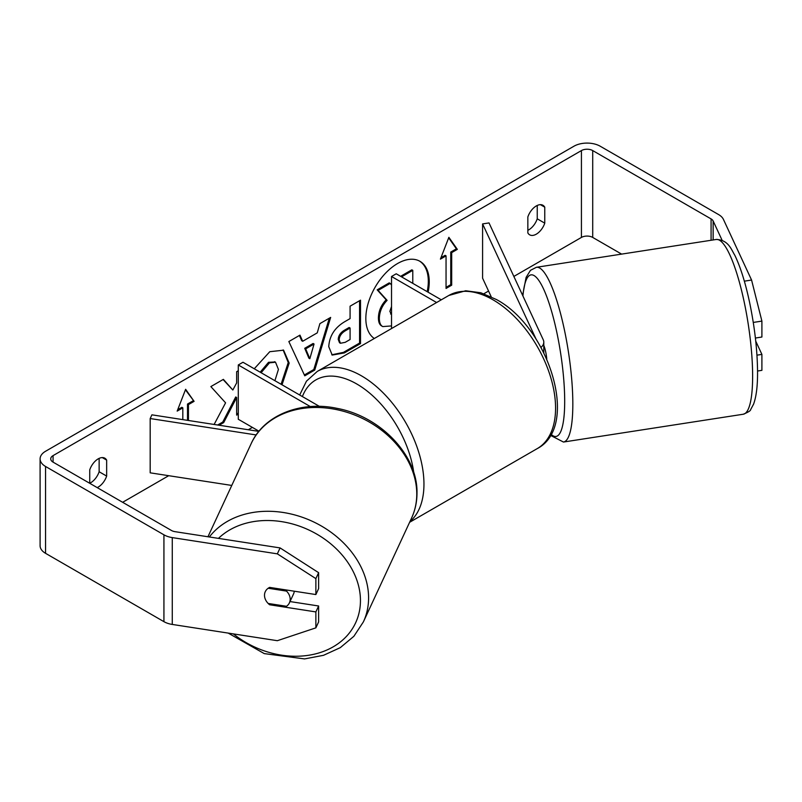 <?xml version="1.0" encoding="UTF-8"?>
<svg xmlns="http://www.w3.org/2000/svg" width="802" height="802" viewBox="0 0 802 802"><rect width="100%" height="100%" fill="white"/><g stroke="black" fill="none" stroke-linecap="round" stroke-linejoin="round"><path stroke-width="1.2" d="M536.077 339.146L482.593 223.918L489.019 222.926L543.255 339.787A15.95 9.213 180 0 1 543.796 342.173A15.95 9.213 180 0 1 540.989 347.386M441.311 299.818L396.218 273.783L391.526 276.5L391.526 328.559M436.609 302.524L391.526 276.5M482.593 223.918L482.593 278.194L491.215 296.77M258.856 431.386L151.909 414.834L150.185 418.544L256.169 434.945M150.185 418.544L150.185 472.829L231.768 485.441M258.996 431.215L238.284 419.256L238.284 364.97L310.364 406.594M319.386 406.373L242.976 362.253L238.284 364.97M294.274 591.204A13.293 10.486 24.9 0 1 293.532 593.971L289.402 602.873A13.293 10.486 24.9 0 1 286.514 606.292L268.169 603.455A13.293 10.486 24.9 0 1 264.5 595.284A13.293 10.486 24.9 0 1 265.282 591.676A13.293 10.486 24.9 0 1 268.169 588.257L286.514 591.094A13.293 10.486 24.9 0 1 290.184 599.264A13.293 10.486 24.9 0 1 289.402 602.873M286.514 591.094L286.986 590.082M427.185 291.657A44.842 25.895 120 0 0 419.486 261.061M428.118 292.199A44.842 25.895 120 0 0 419.967 261.322A44.842 25.895 120 0 0 397.541 263.547A44.842 25.895 120 0 0 368.479 302.314A44.842 25.895 120 0 0 374.313 338.494M621.62 254.114L592.708 237.422A7.98 4.601 0 0 0 581.43 237.422L513.851 276.439M488.558 291.036L483.887 293.732M252.379 427.396L248.299 429.752M168.721 475.696L122.646 502.293M722.081 240.229L713.148 220.981A7.98 4.601 0 0 0 711.083 218.916L592.708 150.575A7.98 4.601 0 0 0 581.43 150.575L53.072 455.616A7.98 4.601 0 0 0 50.737 458.874A7.98 4.601 0 0 0 53.072 462.132L171.448 530.473A7.98 4.601 0 0 0 175.026 531.666L280.088 547.916L318.625 572.678L318.625 588.618L315.868 594.553L315.868 578.613L277.342 553.851L280.088 547.916M238.284 370.745L236.65 371.697L236.65 382.925L232.831 390.023L223.377 379.356L210.856 386.584L225.583 402.835L214.124 424.458M219.116 425.23L223.698 422.594L236.65 397.501L236.65 415.115L238.284 414.173M302.685 341.271L317.251 332.86L319.898 323.627L330.655 317.412L314.745 370.063L304.76 375.827L288.85 341.552L299.958 335.136L302.685 341.271L301.742 340.73L299.397 335.457M527.846 216.941A13.293 7.679 -60 0 1 542.954 205.282A13.293 7.679 -60 0 1 544.769 207.177L544.769 223.156A13.293 7.679 -60 0 1 536.307 234.164A13.293 7.679 -60 0 1 529.651 234.816A13.293 7.679 -60 0 1 527.846 232.921L527.846 216.941M97.212 487.606A13.293 7.679 120 0 0 98.195 487.095A13.293 7.679 120 0 0 106.656 476.087L106.656 460.117A13.293 7.679 120 0 0 104.851 458.213A13.293 7.679 120 0 0 89.734 469.882L89.734 483.295M177.713 409.712L181.874 407.306L182.816 407.847L177.172 411.105L185.633 389.301L194.094 401.341L188.45 404.599L188.45 420.489M182.816 407.847L182.816 419.616M451.686 252.62L457.33 249.362L448.869 237.322L440.408 259.126L446.052 255.868L446.052 288.439L451.686 285.181L451.686 252.62L450.754 252.069L450.754 284.64L451.686 285.181M328.76 346.675L328.76 346.554C329.472 335.807 334.865 327.487 344.93 321.582L350.083 318.605L350.083 306.194L360.509 300.179L360.509 343.607L344.389 352.91L332.218 355.075L328.76 346.675M254.264 368.77L269.783 351.697L283.597 350.183L289.171 363.075L282.023 384.8M274.906 380.689L278.434 369.401L275.517 362.223L269.462 362.855L261.121 372.729M89.734 483.245A13.293 7.679 120 0 0 90.676 482.754A13.293 7.679 120 0 0 99.137 471.746L99.137 458.383M537.24 205.452L537.24 218.816A13.293 7.679 -60 0 1 528.779 229.823A13.293 7.679 -60 0 1 527.846 230.304M744.346 281.171L751.574 280.048L723.424 219.387A18.616 10.747 0 0 0 718.602 214.575L600.237 146.235A18.616 10.747 0 0 0 573.911 146.235L45.554 451.275A18.616 10.747 0 0 0 40.1 458.874A18.616 10.747 0 0 0 45.554 466.473L163.929 534.814A18.616 10.747 0 0 0 172.27 537.601L277.342 553.851M40.1 458.874L40.1 545.721A18.616 10.747 0 0 0 45.554 553.32L163.929 621.66A18.616 10.747 0 0 0 172.27 624.437L277.342 640.698L315.868 627.856L318.625 621.921L318.625 605.991L315.868 611.916L315.868 627.856M315.868 611.916L269.632 604.768A13.293 10.486 24.9 0 1 265.282 591.676A13.293 10.486 24.9 0 1 269.632 587.395L315.868 594.553M318.625 572.678L315.868 578.613M290.003 601.56L318.625 605.991M756.958 355.166L761.9 354.404L761.9 370.344L757.549 371.015M755.394 338.043L761.9 337.03L761.9 321.101L753.268 322.434M751.574 280.048L761.9 321.101M761.9 354.404L755.735 341.131M544.769 207.177L540.398 204.66M544.769 223.156L537.24 218.816M270.104 603.756L269.632 604.768M106.656 460.117L102.295 457.591M106.656 476.087L99.137 471.746M391.526 325.923L382.765 326.584L381.752 325.993C379.526 324.79 378.414 322.063 378.414 317.782L378.414 317.662C378.654 310.885 381.241 304.94 386.163 299.818L377.171 289.843L378.113 290.384L390.173 283.417L391.526 284.991M390.173 283.417L389.231 282.875L377.171 289.843M401.401 276.77L401.401 275.858L411.837 269.823L412.779 270.364L412.779 283.347M382.684 326.534C380.469 325.341 379.356 322.604 379.346 318.324L379.346 318.204C379.597 311.437 382.173 305.482 387.105 300.359L378.113 290.384M381.752 325.993L382.494 326.424M401.401 275.858L402.333 276.399L412.779 270.364M402.333 277.312L402.333 276.399M386.163 299.818L387.105 300.359M185.432 389.812L194.094 401.341M193.152 400.799L187.508 404.048L188.45 404.599M187.508 404.048L187.508 420.348M450.754 284.64L446.052 287.357M440.95 257.733L445.11 255.327L446.052 255.868M450.754 252.069L456.388 248.82L457.33 249.362M456.388 248.82L448.669 237.833M329.321 318.183L313.803 369.522L314.745 370.063M313.803 369.522L304.369 374.975M314.053 344.018L313.111 343.477L304.73 348.309L308.89 358.173L309.833 358.715L314.053 344.018L305.672 348.86L309.833 358.715M304.73 348.309L305.672 348.86M359.567 300.72L359.567 343.066L360.509 343.607M359.567 343.066L343.457 352.369L331.757 354.785M350.083 328.028L349.151 327.487L344.208 330.344C340.369 332.74 338.374 335.767 338.243 339.436L339.507 342.725L340.439 343.266L345.201 342.334L350.083 339.507L350.083 328.028L345.141 330.885C341.301 333.281 339.316 336.309 339.186 339.978L340.439 343.266M223.076 379.526L232.831 390.023M236.65 414.032L238.284 413.09M217.633 425.01L222.755 422.052L235.708 396.96L236.65 397.501M222.755 422.052L223.698 422.594M283.116 349.933L288.239 362.534L281.081 384.258M275.036 361.983L268.52 362.314L260.179 372.188M391.526 306.474L389.852 311.397L391.526 314.544M390.554 314.003L391.526 314.043M543.796 345.411A13.293 2.807 81.2 0 1 546.774 358.995M207.949 536.759L251.166 443.646A88.41 69.734 24.9 0 1 346.274 412.088A88.41 69.734 24.9 0 1 416.769 494.072A88.41 69.734 24.9 0 1 411.566 518.082L363.386 621.891A88.41 69.734 -155.1 0 0 368.589 597.881A88.41 69.734 -155.1 0 0 305.412 518.403A88.41 69.734 -155.1 0 0 209.352 536.979M218.455 538.383A81.764 64.491 24.9 0 1 306.575 528.959A81.764 64.491 24.9 0 1 360.449 600.598A81.764 64.491 24.9 0 1 316.399 653.66A81.764 64.491 24.9 0 1 233.372 633.891M581.43 150.575L581.43 237.422M53.072 455.616L53.072 462.132M172.27 537.601L172.27 624.437M592.708 150.575L592.708 237.422M711.083 218.916L711.083 240.269M713.148 220.981L713.148 239.948M45.554 466.473L45.554 553.32M163.929 534.814L163.929 621.66M378.414 317.782L379.346 318.324M378.414 317.662L379.346 318.204M343.457 352.369L344.389 352.91M338.243 339.557L339.186 340.098M344.208 330.344L345.141 330.885M338.243 339.436L339.186 339.978M288.239 362.414L289.171 362.955M288.239 362.534L289.171 363.075M268.52 362.314L269.462 362.855M752.627 376.158A88.41 18.687 -98.8 0 0 740.096 284.78A88.41 18.687 -98.8 0 0 716.226 239.477C728.507 239.858 731.294 249.582 734.752 255.156C740.376 266.725 745.299 282.364 749.529 302.093C754.732 327.106 757.409 350.554 757.559 372.449C757.609 386.173 756.276 396.749 753.579 404.158L750.672 409.551C750.732 410.654 748.266 412.208 743.264 414.233A88.41 18.687 -98.8 0 0 752.627 376.158M716.226 239.477L536.428 267.287A88.41 18.687 81.2 0 1 560.297 312.59A88.41 18.687 81.2 0 1 572.828 403.977A88.41 18.687 81.2 0 1 563.465 442.042L743.264 414.233M551.004 434.223A81.764 17.283 -98.8 0 0 564.688 401.261A81.764 17.283 -98.8 0 0 545.962 294.595A81.764 17.283 -98.8 0 0 522.924 295.998M537.26 448.599A88.41 51.047 -120 0 0 550.814 377.752A88.41 51.047 -120 0 0 493.06 299.838A88.41 51.047 -120 0 0 448.849 295.457L465.691 290.765L480.849 292.77L496.378 299.507C548.909 327.386 580.227 426.293 537.26 448.599L409.611 522.303M448.849 295.457L317.231 371.446A88.41 51.047 60 0 1 361.441 375.827A88.41 51.047 60 0 1 417.892 449.591A88.41 51.047 60 0 1 409.952 521.561M413.762 472.629A81.764 47.208 -120 0 0 356.74 383.968A81.764 47.208 -120 0 0 302.394 396.559M543.796 352.7L543.796 342.173M363.386 621.891L353.862 636.307L340.279 647.655L323.517 655.314L304.549 658.913L264.269 653.61L228.199 633.099M411.566 518.082C415.175 510.262 416.98 501.922 416.99 493.08C417.872 455.235 380.389 416.278 336.99 408.348C300.73 400.549 263.818 415.155 251.166 443.646M381.822 326.033L382.765 326.584M275.517 362.223L274.585 361.682M536.428 267.287L530.463 270.334L526.112 277.382L522.643 295.387M550.393 435.306L563.465 442.042M317.231 371.446L306.464 381.15L299.677 394.995"/></g></svg>
